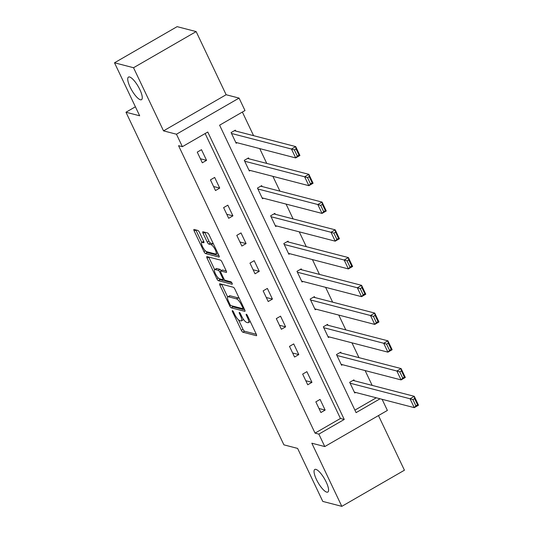 <?xml version="1.0" encoding="UTF-8"?>
<svg xmlns="http://www.w3.org/2000/svg" width="533" height="533" viewBox="0 0 533 533"><rect width="100%" height="100%" fill="white"/><g stroke="black" fill="none" stroke-linecap="round" stroke-linejoin="round"><path stroke-width="0.8" d="M232.435 310.632A1.399 0.4 -120 0 0 232.315 310.639A1.399 0.4 -120 0 0 232.495 311.718L241.302 330.267A1.999 0.573 -120 0 0 242.881 332.206L256.333 335.697A1.999 0.573 -120 0 0 256.5 335.683A1.999 0.573 -120 0 0 256.253 334.144L247.439 315.596A1.399 0.4 -120 0 0 246.339 314.237A1.399 0.4 -120 0 0 246.219 314.243A1.399 0.4 -120 0 0 246.393 315.323L247.532 317.721A6.403 1.832 -120 0 1 248.345 322.652A6.403 1.832 -120 0 1 247.798 322.692L246.672 322.398A6.403 1.832 -120 0 1 241.629 316.189L240.49 313.79A1.399 0.4 -120 0 0 239.39 312.431A1.399 0.4 -120 0 0 239.27 312.445A1.399 0.4 -120 0 0 239.444 313.517L240.583 315.922A6.403 1.832 -120 0 1 241.396 320.846A6.403 1.832 -120 0 1 240.843 320.886L239.723 320.599A6.403 1.832 -120 0 1 234.68 314.39L233.541 311.985A1.399 0.4 -120 0 0 232.435 310.632M140.406 99.764A13.045 3.731 -120 0 0 141.525 99.678A13.045 3.731 -120 0 0 139.093 88.078A13.045 3.731 -120 0 0 129.592 76.992A13.045 3.731 -120 0 0 128.48 77.078A13.045 3.731 -120 0 0 130.911 88.678A13.045 3.731 -120 0 0 140.406 99.764M326.722 492.139A13.045 3.731 -120 0 0 327.842 492.059A13.045 3.731 -120 0 0 325.403 480.453A13.045 3.731 -120 0 0 315.909 469.373A13.045 3.731 -120 0 0 314.796 469.46A13.045 3.731 -120 0 0 317.228 481.059A13.045 3.731 -120 0 0 326.722 492.139M199.442 232.381A1.999 0.573 -120 0 0 197.863 230.443L194.092 229.463A1.999 0.573 -120 0 0 193.919 229.47A1.999 0.573 -120 0 0 194.172 231.009L203.952 251.616A1.999 0.573 -120 0 0 205.531 253.555L218.983 257.046A1.999 0.573 -120 0 0 219.156 257.033A1.999 0.573 -120 0 0 218.903 255.494L209.123 234.893A1.999 0.573 -120 0 0 207.544 232.948L202.986 231.768A1.999 0.573 -120 0 0 202.813 231.782A1.999 0.573 -120 0 0 203.066 233.321L207.25 242.135A1.999 0.573 -120 0 0 208.829 244.074L211.088 244.66A5.35 1.532 -120 0 1 214.986 249.211A5.35 1.532 -120 0 1 215.985 253.968A5.35 1.532 -120 0 1 215.525 254.001L206.671 251.703A5.35 1.532 -120 0 1 202.773 247.159A5.35 1.532 -120 0 1 201.774 242.402A5.35 1.532 -120 0 1 202.234 242.362L203.713 242.748A1.999 0.573 -120 0 0 203.879 242.735A1.999 0.573 -120 0 0 203.626 241.196L199.442 232.381M114.502 62.787L177.116 26.65L196.151 31.587L133.536 67.724L114.502 62.787L139.673 115.788L125.968 112.236L283.902 444.848L297.607 448.406L322.778 501.413L341.813 506.35L311.832 443.209L324.777 446.567L318.861 434.115L315.056 433.129L178.568 145.689L182.379 146.675L176.463 134.223L239.077 98.092L244.987 110.544L219.609 125.188L356.091 412.629L380.076 398.784M133.536 67.724L163.524 130.865L176.463 134.223M219.876 283.756A1.999 0.573 -120 0 0 219.703 283.769A1.999 0.573 -120 0 0 219.956 285.308L229.736 305.909A1.999 0.573 -120 0 0 231.315 307.854L244.767 311.339A1.999 0.573 -120 0 0 244.94 311.332A1.999 0.573 -120 0 0 244.687 309.786L234.9 289.186A1.999 0.573 -120 0 0 233.327 287.247L219.876 283.756M216.844 278.766L207.064 258.159A1.999 0.573 -120 0 1 206.811 256.62A1.999 0.573 -120 0 1 206.984 256.606L220.435 260.097A1.999 0.573 -120 0 1 222.014 262.036L226.199 270.857A1.999 0.573 -120 0 1 226.452 272.396A1.999 0.573 -120 0 1 226.278 272.41L220.822 270.991A1.999 0.573 -120 0 0 220.655 271.004A1.999 0.573 -120 0 0 220.909 272.543L223.68 278.393A1.999 0.573 -120 0 0 225.259 280.331L230.942 281.804A1.399 0.4 -120 0 1 231.962 282.996A1.399 0.4 -120 0 1 232.221 284.242A1.399 0.4 -120 0 1 232.102 284.249L218.423 280.704A1.999 0.573 -120 0 1 216.844 278.766L218.264 277.946M341.813 506.35L404.427 470.213L378.477 415.567M135.402 106.793L125.968 112.236M315.056 433.129L340.44 418.478L205.138 133.536M325.137 410.084L320.066 399.41L315.836 401.855L320.906 412.529L325.137 410.084L318.987 408.491M311.958 382.341L306.895 371.668L302.664 374.106L307.728 384.779L311.958 382.341L305.815 380.742M298.786 354.592L293.716 343.918L289.486 346.357L294.556 357.03L298.786 354.592L292.637 352.993M285.608 326.842L280.545 316.169L276.314 318.614L281.377 329.287L285.608 326.842L279.465 325.25M272.436 299.093L267.366 288.426L263.135 290.865L268.206 301.538L272.436 299.093L266.287 297.501M259.258 271.35L254.188 260.677L249.964 263.115L255.027 273.789L259.258 271.35L253.108 269.751M246.086 243.601L241.016 232.928L236.785 235.366L241.855 246.039L246.086 243.601L239.937 242.002M232.908 215.852L227.838 205.178L223.607 207.623L228.677 218.297L232.908 215.852L226.758 214.259M219.729 188.102L214.666 177.436L210.435 179.874L215.499 190.548L219.729 188.102L213.586 186.51M206.557 160.36L201.487 149.686L197.257 152.125L202.327 162.798L206.557 160.36L200.408 158.761M372.161 385.392L365.125 370.575M358.989 357.65L351.947 342.832M345.81 329.9L338.775 315.083M332.632 302.151L325.596 287.334M319.46 274.402L312.425 259.584M306.282 246.659L299.246 231.842M293.11 218.91L286.074 204.092M279.932 191.16L272.896 176.343M266.76 163.411L259.724 148.594M253.581 135.668L242.368 112.05M354.905 410.13L376.271 397.798M354.332 380.769L353.912 379.882L349.681 382.321L354.751 392.994L355.684 392.455M341.16 353.019L340.734 352.133L336.51 354.572L341.573 365.245L342.506 364.712M327.982 325.277L327.562 324.384L323.331 326.829L328.401 337.502L329.327 336.963M314.81 297.527L314.383 296.634L310.153 299.08L315.223 309.753L316.156 309.213M301.631 269.778L301.212 268.892L296.981 271.33L302.044 282.004L302.977 281.464M288.46 242.029L288.033 241.143L283.803 243.581L288.873 254.254L289.805 253.721M275.281 214.286L274.861 213.393L270.631 215.838L275.694 226.512L276.627 225.972M262.103 186.537L261.683 185.651L257.452 188.089L262.522 198.762L263.455 198.223M248.931 158.787L248.511 157.901L244.281 160.34L249.344 171.013L250.277 170.473M235.753 131.038L235.333 130.152L231.102 132.59L236.172 143.264L237.098 142.731M163.524 130.865L226.132 94.734L196.151 31.587M226.132 94.734L239.077 98.092M382.108 399.31L387.384 410.43L324.777 446.567M318.861 434.115L344.245 419.464L207.763 132.024L182.379 146.675M340.44 418.478L344.245 419.464M241.396 320.846L243.088 319.867A6.403 1.832 -120 0 0 243.428 319.28M248.345 322.652L250.037 321.672A6.403 1.832 -120 0 0 250.237 321.479M238.511 319.853L242.995 329.287A1.999 0.573 -120 0 0 244.574 331.233L256.313 334.278M231.975 305.882A1.999 0.573 -120 0 0 233.008 306.875L244.747 309.92M221.588 284.202A1.999 0.573 -120 0 0 221.648 284.336L227.664 297.001M229.87 304.263A1.399 0.4 -120 0 0 230.976 305.622L242.781 308.687A1.399 0.4 -120 0 0 242.901 308.674A1.399 0.4 -120 0 0 242.728 307.594L241.522 305.069A6.403 1.832 -120 0 0 236.479 298.86L228.41 296.768A6.403 1.832 -120 0 0 227.858 296.808A6.403 1.832 -120 0 0 228.67 301.731L229.87 304.263M239.384 298.627A6.403 1.832 -120 0 0 238.171 297.88L236.479 298.86M227.858 296.808L229.55 295.828A6.403 1.832 -120 0 1 230.103 295.788L238.171 297.88M214.646 269.598L208.756 257.186L207.064 258.159M226.259 270.984L222.514 270.018A1.999 0.573 -120 0 0 222.348 270.031L220.655 271.004M231.828 282.763L220.116 279.725L218.423 280.704M215.165 269.525A5.35 1.532 -120 0 0 214.706 269.558A5.35 1.532 -120 0 0 215.705 274.315A5.35 1.532 -120 0 0 219.596 278.866L222.721 279.672A1.999 0.573 -120 0 0 222.887 279.658A1.999 0.573 -120 0 0 222.634 278.119L219.856 272.27A1.999 0.573 -120 0 0 218.283 270.331L215.165 269.525L216.858 268.545A5.35 1.532 -120 0 0 216.398 268.579L214.706 269.558M221.215 270.677A1.999 0.573 -120 0 0 219.976 269.358L218.283 270.331M216.858 268.545L219.976 269.358M218.956 278.539A1.999 0.573 -120 0 0 220.116 279.725M203.706 241.362A5.35 1.532 -120 0 0 203.466 241.422L201.774 242.402M215.985 253.968L217.677 252.995A5.35 1.532 -120 0 0 217.704 252.975M213.466 244.041A5.35 1.532 -120 0 0 212.78 243.688L211.088 244.66M204.699 232.215A1.999 0.573 -120 0 0 204.759 232.341L208.943 241.163A1.999 0.573 -120 0 0 210.522 243.101L212.78 243.688M206.084 251.416A1.999 0.573 -120 0 0 207.224 252.575L218.963 255.62M195.804 229.903A1.999 0.573 -120 0 0 195.864 230.036L201.747 242.422M350.101 383.214L410.044 398.764L414.274 396.319L418.498 405.213L414.268 407.652L354.325 392.108M352.979 380.415L414.274 396.319L414.627 398.644L412.935 399.617L415.893 405.846L417.586 404.867L414.627 398.644M415.893 405.846L414.268 407.652L410.044 398.764L412.935 399.617M417.586 404.867L418.498 405.213M336.929 355.464L396.865 371.015L401.096 368.57L405.32 377.464L401.089 379.909L341.153 364.359M339.807 352.673L401.096 368.57L401.449 370.895L399.757 371.874L402.715 378.097L404.407 377.124L401.449 370.895M402.715 378.097L401.089 379.909L396.865 371.015L399.757 371.874M404.407 377.124L405.32 377.464M323.751 327.715L383.693 343.265L387.924 340.827L392.148 349.721L387.917 352.16L327.975 336.609M326.629 324.923L387.924 340.827L388.277 343.145L386.585 344.125L389.543 350.348L391.235 349.375L388.277 343.145M389.543 350.348L387.917 352.16L383.693 343.265L386.585 344.125M391.235 349.375L392.148 349.721M310.579 299.966L370.515 315.516L374.746 313.078L378.97 321.972L374.739 324.41L314.803 308.86M313.451 297.174L374.746 313.078L375.099 315.403L373.406 316.375L376.365 322.605L378.057 321.626L375.099 315.403M376.365 322.605L374.739 324.41L370.515 315.516L373.406 316.375M378.057 321.626L378.97 321.972M297.401 272.223L357.343 287.773L361.574 285.328L365.791 294.223L361.561 296.668L301.625 281.118M300.279 269.425L361.574 285.328L361.927 287.653L360.235 288.626L363.186 294.856L364.878 293.876L361.927 287.653M363.186 294.856L361.561 296.668L357.343 287.773L360.235 288.626M364.878 293.876L365.791 294.223M284.229 244.474L344.165 260.024L348.395 257.579L352.619 266.473L348.389 268.918L288.446 253.368M287.1 241.682L348.395 257.579L348.749 259.904L347.056 260.884L350.014 267.106L351.707 266.134L348.749 259.904M350.014 267.106L348.389 268.918L344.165 260.024L347.056 260.884M351.707 266.134L352.619 266.473M271.05 216.724L330.993 232.275L335.217 229.836L339.441 238.731L335.21 241.169L275.275 225.619M273.929 213.933L335.217 229.836L335.577 232.155L333.885 233.134L336.836 239.357L338.528 238.384L335.577 232.155M336.836 239.357L335.21 241.169L330.993 232.275L333.885 233.134M338.528 238.384L339.441 238.731M257.879 188.975L317.815 204.525L322.045 202.087L326.269 210.981L322.039 213.42L262.096 197.87M260.75 186.184L322.045 202.087L322.398 204.412L320.706 205.385L323.664 211.614L325.357 210.635L322.398 204.412M323.664 211.614L322.039 213.42L317.815 204.525L320.706 205.385M325.357 210.635L326.269 210.981M244.7 161.233L304.636 176.783L308.867 174.338L313.091 183.232L308.86 185.677L248.924 170.127M247.579 158.441L308.867 174.338L309.227 176.663L307.534 177.642L310.486 183.865L312.178 182.886L309.227 176.663M310.486 183.865L308.86 185.677L304.636 176.783L307.534 177.642M312.178 182.886L313.091 183.232M231.522 133.483L291.464 149.033L295.695 146.588L299.919 155.483L295.688 157.928L235.746 142.378M234.4 130.692L295.695 146.588L296.048 148.914L294.356 149.893L297.314 156.116L299.006 155.143L296.048 148.914M297.314 156.116L295.688 157.928L291.464 149.033L294.356 149.893M299.006 155.143L299.919 155.483M233.161 311.332L232.495 311.718M247.065 314.936L246.393 315.323M240.11 313.137L239.444 313.517M241.302 315.503L240.583 315.922M248.258 317.308L247.532 317.721M244.574 331.233L242.881 332.206M242.995 329.287L241.302 330.267M233.008 306.875L231.315 307.854M230.636 305.389L229.736 305.909M221.648 284.336L219.956 285.308M243.448 307.181L242.728 307.594M242.242 304.649L241.522 305.069M230.103 295.788L228.41 296.768M222.514 270.018L220.822 270.991M223.354 277.706L222.634 278.119M220.629 271.83L219.856 272.27M203.759 241.489L202.234 242.362M210.522 243.101L208.829 244.074M208.943 241.163L207.25 242.135M204.759 232.341L203.066 233.321M207.224 252.575L205.531 253.555M205.358 250.803L203.952 251.616M195.864 230.036L194.172 231.009M243.887 308.107L242.901 308.674M224.013 279.012L222.887 279.658"/></g></svg>
